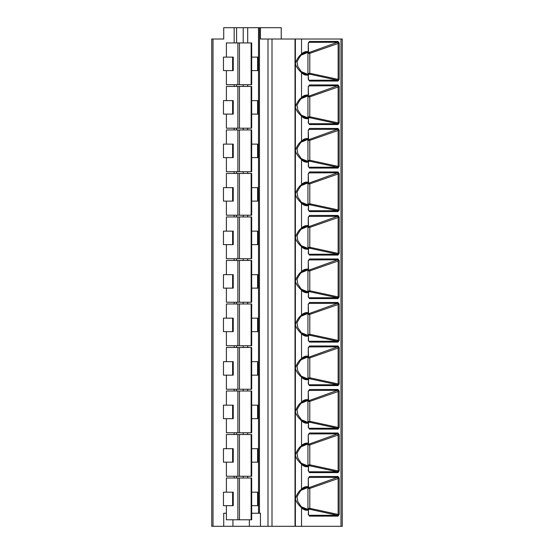 <?xml version="1.0" encoding="UTF-8"?>
<svg xmlns="http://www.w3.org/2000/svg" width="554" height="554" viewBox="0 0 554 554"><rect width="100%" height="100%" fill="white"/><g stroke="black" fill="none" stroke-linecap="round" stroke-linejoin="round"><path stroke-width="0.83" d="M234.162 42.928L234.162 27.7L223.712 27.7L223.712 39.015L211.739 39.015L211.739 526.3L260.456 526.3L260.456 513.246L251.689 513.246M340.987 39.015L340.987 526.3L342.261 526.3L342.261 39.015L260.456 39.015L260.456 27.7L281.238 27.7L281.238 39.015M234.162 27.7L260.456 27.7M340.987 526.3L260.456 526.3M226.392 513.246L223.712 513.246L223.712 526.3M232.936 526.3L232.936 519.777M211.739 39.015L211.739 526.3M308.509 51.577L308.253 51.577A0.873 0.616 90 0 1 307.802 52.415A0.873 0.589 67.9 0 0 307.962 52.388A0.873 0.873 0 0 0 308.509 51.577L308.253 43.254L309.485 41.425L338.009 41.425L339.18 43.108L309.79 53.357L307.941 53.371A0.873 0.616 90 0 0 307.546 52.554M337.968 516.141L309.485 516.141L308.253 514.368L308.987 515.289L337.469 515.289A0.873 0.616 90 0 1 337.968 516.141L339.18 514.458L338.134 514.458L337.469 515.289L309.949 509.334L307.685 509.334M308.509 486.654L308.253 486.654A0.873 0.616 90 0 1 307.802 487.492A0.873 0.589 67.9 0 0 307.962 487.465A0.873 0.873 0 0 0 308.509 486.654L308.253 478.331L309.485 476.502L338.009 476.502L339.18 478.185L309.79 488.434L307.941 488.448A0.873 0.616 90 0 0 307.546 487.631M337.968 472.631L309.485 472.631L308.253 470.858L308.987 471.779L337.469 471.779A0.873 0.616 90 0 1 337.968 472.631L339.18 470.948L338.134 470.948L337.469 471.779L309.949 465.824L307.685 465.824M308.509 443.152L308.253 443.152A0.873 0.616 90 0 1 307.802 443.989A0.873 0.589 67.9 0 0 307.962 443.955A0.873 0.873 0 0 0 308.509 443.152L308.253 434.828L309.485 432.993L338.009 432.993L339.18 434.675L309.79 444.924L307.941 444.938A0.873 0.616 90 0 0 307.546 444.128M337.968 429.121L309.485 429.121L308.253 427.349L308.987 428.27L337.469 428.27A0.873 0.616 90 0 1 337.968 429.121L339.18 427.439L338.134 427.439L337.469 428.27L309.949 422.314L307.685 422.314M308.509 399.642L308.253 399.642A0.873 0.616 90 0 1 307.802 400.48A0.873 0.589 67.9 0 0 307.962 400.445A0.873 0.873 0 0 0 308.509 399.642L308.253 391.318L309.485 389.49L338.009 389.49L339.18 391.172L309.79 401.415L307.941 401.435A0.873 0.616 90 0 0 307.546 400.618M337.968 385.619L309.485 385.619L308.253 383.846L308.987 384.76L337.469 384.76A0.873 0.616 90 0 1 337.968 385.619L339.18 383.929L338.134 383.929L337.469 384.76L309.949 378.811L307.685 378.811M308.509 356.132L308.253 356.132A0.873 0.616 90 0 1 307.802 356.97A0.873 0.589 67.9 0 0 307.962 356.942A0.873 0.873 0 0 0 308.509 356.132L308.253 347.808L309.485 345.98L338.009 345.98L339.18 347.663L309.79 357.912L307.941 357.926A0.873 0.616 90 0 0 307.546 357.108M337.968 342.109L309.485 342.109L308.253 340.336L308.987 341.257L337.469 341.257A0.873 0.616 90 0 1 337.968 342.109L339.18 340.426L338.134 340.426L337.469 341.257L309.949 335.302L307.685 335.302M308.509 312.629L308.253 312.629A0.873 0.616 90 0 1 307.802 313.46A0.873 0.589 67.9 0 0 307.962 313.432A0.873 0.873 0 0 0 308.509 312.629L308.253 304.298L309.485 302.47L338.009 302.47L339.18 304.153L309.79 314.402L307.941 314.416A0.873 0.616 90 0 0 307.546 313.606M337.968 298.599L309.485 298.599L308.253 296.826L308.987 297.747L337.469 297.747A0.873 0.616 90 0 1 337.968 298.599L339.18 296.916L338.134 296.916L337.469 297.747L309.949 291.792L307.685 291.792M308.509 269.119L308.253 269.119A0.873 0.616 90 0 1 307.802 269.957A0.873 0.589 67.9 0 0 307.962 269.923A0.873 0.873 0 0 0 308.509 269.119L308.253 260.796L309.485 258.967L338.009 258.967L339.18 260.643L309.79 270.892L307.941 270.906A0.873 0.616 90 0 0 307.546 270.096M337.968 255.096L309.485 255.096L308.253 253.323L308.987 254.238L337.469 254.238A0.873 0.616 90 0 1 337.968 255.096L339.18 253.407L338.134 253.407L337.469 254.238L309.949 248.282L307.685 248.282M308.509 225.61L308.253 225.61A0.873 0.616 90 0 1 307.802 226.447A0.873 0.589 67.9 0 0 307.962 226.42A0.873 0.873 0 0 0 308.509 225.61L308.253 217.286L309.485 215.458L338.009 215.458L339.18 217.14L309.79 227.389L307.941 227.403A0.873 0.616 90 0 0 307.546 226.586M337.968 211.586L309.485 211.586L308.253 209.814L308.987 210.728L337.469 210.728A0.873 0.616 90 0 1 337.968 211.586L339.18 209.904L338.134 209.904L337.469 210.728L309.949 204.779L307.685 204.779M308.509 182.1L308.253 182.1A0.873 0.616 90 0 1 307.802 182.938A0.873 0.589 67.9 0 0 307.962 182.91A0.873 0.873 0 0 0 308.509 182.1L308.253 173.776L309.485 171.948L338.009 171.948L339.18 173.631L309.79 183.88L307.941 183.893A0.873 0.616 90 0 0 307.546 183.076M337.968 168.077L309.485 168.077L308.253 166.304L308.987 167.225L337.469 167.225A0.873 0.616 90 0 1 337.968 168.077L339.18 166.394L338.134 166.394L337.469 167.225L309.949 161.269L307.685 161.269M308.509 138.597L308.253 138.597A0.873 0.616 90 0 1 307.802 139.435A0.873 0.589 67.9 0 0 307.962 139.4A0.873 0.873 0 0 0 308.509 138.597L308.253 130.273L309.485 128.438L338.009 128.438L339.18 130.121L309.79 140.37L307.941 140.384A0.873 0.616 90 0 0 307.546 139.573M337.968 124.567L309.485 124.567L308.253 122.794L308.987 123.715L337.469 123.715A0.873 0.616 90 0 1 337.968 124.567L339.18 122.884L338.134 122.884L337.469 123.715L309.949 117.76L307.685 117.76M308.509 95.087L308.253 95.087A0.873 0.616 90 0 1 307.802 95.925A0.873 0.589 67.9 0 0 307.962 95.89A0.873 0.873 0 0 0 308.509 95.087L308.253 86.763L309.485 84.935L338.009 84.935L339.18 86.618L309.79 96.86L307.941 96.881A0.873 0.616 90 0 0 307.546 96.064M337.968 81.064L309.485 81.064L308.253 79.291L308.987 80.205L337.469 80.205A0.873 0.616 90 0 1 337.968 81.064L339.18 79.374L338.134 79.374L337.469 80.205L309.949 74.257L307.685 74.257M308.509 75.171A0.873 0.873 0 0 0 307.962 74.368A0.873 0.589 112.1 0 0 307.802 74.34A0.873 0.616 90 0 1 308.253 75.171L308.509 79.291M308.253 79.291L308.253 75.171L306.715 75.171A11.8 8.345 -90 0 1 301.528 72.622C297.934 69.354 295.884 66.272 295.379 63.385C296.999 58.89 299.049 55.809 301.528 54.133A11.8 8.345 -90 0 1 306.715 51.577L308.253 51.577L308.253 43.254M308.253 514.368L308.509 510.255A0.873 0.873 0 0 0 307.962 509.445A0.873 0.589 112.1 0 0 307.802 509.417A0.873 0.616 90 0 1 308.253 510.255L306.715 510.255A11.8 8.345 -90 0 1 301.528 507.699C297.934 504.431 295.884 501.349 295.379 498.461C296.999 493.967 299.049 490.886 301.528 489.21A11.8 8.345 -90 0 1 306.715 486.654L308.253 486.654L308.253 478.331M308.253 470.858L308.509 466.745A0.873 0.873 0 0 0 307.962 465.935A0.873 0.589 112.1 0 0 307.802 465.907A0.873 0.616 90 0 1 308.253 466.745L306.715 466.745A11.8 8.345 -90 0 1 301.528 464.19C297.934 460.921 295.884 457.846 295.379 454.952C296.999 450.464 299.049 447.376 301.528 445.7A11.8 8.345 -90 0 1 306.715 443.152L308.253 443.152L308.253 434.828M308.253 427.349L308.509 423.235A0.873 0.873 0 0 0 307.962 422.432A0.873 0.589 112.1 0 0 307.802 422.397A0.873 0.616 90 0 1 308.253 423.235L306.715 423.235A11.8 8.345 -90 0 1 301.528 420.687C297.934 417.411 295.884 414.337 295.379 411.449C296.999 406.955 299.049 403.873 301.528 402.197A11.8 8.345 -90 0 1 306.715 399.642L308.253 399.642L308.253 391.318M308.253 383.846L308.509 379.725A0.873 0.873 0 0 0 307.962 378.922A0.873 0.589 112.1 0 0 307.802 378.894A0.873 0.616 90 0 1 308.253 379.725L306.715 379.725A11.8 8.345 -90 0 1 301.528 377.177C297.934 373.908 295.884 370.827 295.379 367.939C296.999 363.445 299.049 360.363 301.528 358.687A11.8 8.345 -90 0 1 306.715 356.132L308.253 356.132L308.253 347.808M308.253 340.336L308.509 336.223A0.873 0.873 0 0 0 307.962 335.412A0.873 0.589 112.1 0 0 307.802 335.385A0.873 0.616 90 0 1 308.253 336.223L306.715 336.223A11.8 8.345 -90 0 1 301.528 333.667C297.934 330.399 295.884 327.317 295.379 324.429C296.999 319.942 299.049 316.853 301.528 315.178A11.8 8.345 -90 0 1 306.715 312.629L308.253 312.629L308.253 304.298M308.253 296.826L308.509 292.713A0.873 0.873 0 0 0 307.962 291.91A0.873 0.589 112.1 0 0 307.802 291.875A0.873 0.616 90 0 1 308.253 292.713L306.715 292.713A11.8 8.345 -90 0 1 301.528 290.158C297.934 286.889 295.884 283.814 295.379 280.92C296.999 276.432 299.049 273.351 301.528 271.675A11.8 8.345 -90 0 1 306.715 269.119L308.253 269.119L308.253 260.796M308.253 253.323L308.509 249.203A0.873 0.873 0 0 0 307.962 248.4A0.873 0.589 112.1 0 0 307.802 248.365A0.873 0.616 90 0 1 308.253 249.203L306.715 249.203A11.8 8.345 -90 0 1 301.528 246.655C297.934 243.386 295.884 240.304 295.379 237.417C296.999 232.922 299.049 229.841 301.528 228.165A11.8 8.345 -90 0 1 306.715 225.61L308.253 225.61L308.253 217.286M308.253 209.814L308.509 205.7A0.873 0.873 0 0 0 307.962 204.89A0.873 0.589 112.1 0 0 307.802 204.862A0.873 0.616 90 0 1 308.253 205.7L306.715 205.7A11.8 8.345 -90 0 1 301.528 203.145C297.934 199.876 295.884 196.795 295.379 193.907C296.999 189.413 299.049 186.331 301.528 184.655A11.8 8.345 -90 0 1 306.715 182.1L308.253 182.1L308.253 173.776M308.253 166.304L308.509 162.19A0.873 0.873 0 0 0 307.962 161.38A0.873 0.589 112.1 0 0 307.802 161.352A0.873 0.616 90 0 1 308.253 162.19L306.715 162.19A11.8 8.345 -90 0 1 301.528 159.635C297.934 156.367 295.884 153.285 295.379 150.397C296.999 145.91 299.049 142.821 301.528 141.145A11.8 8.345 -90 0 1 306.715 138.597L308.253 138.597L308.253 130.273M308.253 122.794L308.509 118.681A0.873 0.873 0 0 0 307.962 117.877A0.873 0.589 112.1 0 0 307.802 117.843A0.873 0.616 90 0 1 308.253 118.681L306.715 118.681A11.8 8.345 -90 0 1 301.528 116.125C297.934 112.857 295.884 109.782 295.379 106.894C296.999 102.4 299.049 99.318 301.528 97.642A11.8 8.345 -90 0 1 306.715 95.087L308.253 95.087L308.253 86.763M295.012 39.015L295.012 526.3M308.509 478.331L309.056 477.333A0.873 0.616 -90 0 0 309.485 476.502M338.009 476.502A0.873 0.616 90 0 1 337.58 477.333L309.187 487.575L307.685 487.575M308.765 477.465L337.58 477.333L338.134 478.185L338.134 514.458L310.441 508.461L309.949 509.334M309.187 487.575L309.79 488.434L309.79 508.461L309.257 509.334M307.546 509.278A0.873 0.616 90 0 0 307.941 508.461L307.941 488.448M308.509 434.828L309.056 433.824A0.873 0.616 -90 0 0 309.485 432.993M338.009 432.993A0.873 0.616 90 0 1 337.58 433.824L309.187 444.073L307.685 444.073M308.765 433.955L337.58 433.824L338.134 434.675L338.134 470.948L310.441 464.951L309.949 465.824M309.187 444.073L309.79 444.924L309.79 464.951L309.257 465.824M307.546 465.769A0.873 0.616 90 0 0 307.941 464.951L307.941 444.938M308.509 391.318L309.056 390.314A0.873 0.616 -90 0 0 309.485 389.49M338.009 389.49A0.873 0.616 90 0 1 337.58 390.314L309.187 400.563L307.685 400.563M308.765 390.452L337.58 390.314L338.134 391.172L338.134 427.439L310.441 421.449L309.949 422.314M309.187 400.563L309.79 401.415L309.79 421.449L309.257 422.314M307.546 422.259A0.873 0.616 90 0 0 307.941 421.449L307.941 401.435M308.509 347.808L309.056 346.811A0.873 0.616 -90 0 0 309.485 345.98M338.009 345.98A0.873 0.616 90 0 1 337.58 346.811L309.187 357.053L307.685 357.053M308.765 346.942L337.58 346.811L338.134 347.663L338.134 383.929L310.441 377.939L309.949 378.811M309.187 357.053L309.79 357.912L309.79 377.939L309.257 378.811M307.546 378.756A0.873 0.616 90 0 0 307.941 377.939L307.941 357.926M308.509 304.298L309.056 303.301A0.873 0.616 -90 0 0 309.485 302.47M338.009 302.47A0.873 0.616 90 0 1 337.58 303.301L309.187 313.543L307.685 313.543M308.765 303.433L337.58 303.301L338.134 304.153L338.134 340.426L310.441 334.429L309.949 335.302M309.187 313.543L309.79 314.402L309.79 334.429L309.257 335.302M307.546 335.246A0.873 0.616 90 0 0 307.941 334.429L307.941 314.416M308.509 260.796L309.056 259.791A0.873 0.616 -90 0 0 309.485 258.967M338.009 258.967A0.873 0.616 90 0 1 337.58 259.791L309.187 270.04L307.685 270.04M308.765 259.93L337.58 259.791L338.134 260.643L338.134 296.916L310.441 290.919L309.949 291.792M309.187 270.04L309.79 270.892L309.79 290.919L309.257 291.792M307.546 291.736A0.873 0.616 90 0 0 307.941 290.919L307.941 270.906M308.509 217.286L309.056 216.282A0.873 0.616 -90 0 0 309.485 215.458M338.009 215.458A0.873 0.616 90 0 1 337.58 216.282L309.187 226.531L307.685 226.531M308.765 216.42L337.58 216.282L338.134 217.14L338.134 253.407L310.441 247.416L309.949 248.282M309.187 226.531L309.79 227.389L309.79 247.416L309.257 248.282M307.546 248.227A0.873 0.616 90 0 0 307.941 247.416L307.941 227.403M308.509 173.776L309.056 172.779A0.873 0.616 -90 0 0 309.485 171.948M338.009 171.948A0.873 0.616 90 0 1 337.58 172.779L309.187 183.021L307.685 183.021M308.765 172.91L337.58 172.779L338.134 173.631L338.134 209.904L310.441 203.907L309.949 204.779M309.187 183.021L309.79 183.88L309.79 203.907L309.257 204.779M307.546 204.724A0.873 0.616 90 0 0 307.941 203.907L307.941 183.893M308.509 130.273L309.056 129.269A0.873 0.616 -90 0 0 309.485 128.438M338.009 128.438A0.873 0.616 90 0 1 337.58 129.269L309.187 139.518L307.685 139.518M308.765 129.401L337.58 129.269L338.134 130.121L338.134 166.394L310.441 160.397L309.949 161.269M309.187 139.518L309.79 140.37L309.79 160.397L309.257 161.269M307.546 161.214A0.873 0.616 90 0 0 307.941 160.397L307.941 140.384M308.509 86.763L309.056 85.759A0.873 0.616 -90 0 0 309.485 84.935M338.009 84.935A0.873 0.616 90 0 1 337.58 85.759L309.187 96.008L307.685 96.008M308.765 85.898L337.58 85.759L338.134 86.618L338.134 122.884L310.441 116.894L309.949 117.76M309.187 96.008L309.79 96.86L309.79 116.894L309.257 117.76M307.546 117.704A0.873 0.616 90 0 0 307.941 116.894L307.941 96.881M308.509 43.254L309.056 42.249A0.873 0.616 -90 0 0 309.485 41.425M338.009 41.425A0.873 0.616 90 0 1 337.58 42.249L309.187 52.498L307.685 52.498M308.765 42.388L337.58 42.249L338.134 43.108L338.134 79.374L310.441 73.384L309.949 74.257M309.187 52.498L309.79 53.357L309.79 73.384L309.257 74.257M307.546 74.194A0.873 0.616 90 0 0 307.941 73.384L307.941 53.371M258.503 462.168L251.689 462.168M232.611 462.168L223.456 462.168L223.456 448.685L232.611 448.685L232.611 462.168L233.248 462.168L233.248 448.685L232.611 448.685M251.135 434.495L251.135 476.267L251.689 476.267L251.689 434.495L226.392 434.495L226.392 448.685M251.135 476.267L226.392 476.267L226.392 462.168M258.503 448.685L251.689 448.685M233.248 492.187L223.456 492.187L223.456 505.677L233.248 505.677L233.248 492.187M258.503 492.187L251.689 492.187M251.135 478.005L251.135 519.777L251.689 519.777L251.689 478.005L226.392 478.005L226.392 492.187M251.135 519.777L226.392 519.777L226.392 505.677M258.503 505.677L251.689 505.677M232.611 492.187L232.611 505.677M258.503 418.665L251.689 418.665M232.611 418.665L223.456 418.665L223.456 405.175L232.611 405.175L232.611 418.665L233.248 418.665L233.248 405.175L232.611 405.175M251.135 390.992L251.135 432.757L251.689 432.757L251.689 390.992L226.392 390.992L226.392 405.175M251.135 432.757L226.392 432.757L226.392 418.665M258.503 405.175L251.689 405.175M258.503 375.155L251.689 375.155M232.611 375.155L223.456 375.155L223.456 361.665L232.611 361.665L232.611 375.155L233.248 375.155L233.248 361.665L232.611 361.665M251.135 347.483L251.135 389.247L251.689 389.247L251.689 347.483L226.392 347.483L226.392 361.665M251.135 389.247L226.392 389.247L226.392 375.155M258.503 361.665L251.689 361.665M258.503 331.645L251.689 331.645M232.611 331.645L223.456 331.645L223.456 318.155L232.611 318.155L232.611 331.645L233.248 331.645L233.248 318.155L232.611 318.155M251.135 303.973L251.135 345.744L251.689 345.744L251.689 303.973L226.392 303.973L226.392 318.155M251.135 345.744L226.392 345.744L226.392 331.645M258.503 318.155L251.689 318.155M258.503 288.135L251.689 288.135M232.611 288.135L223.456 288.135L223.456 274.652L232.611 274.652L232.611 288.135L233.248 288.135L233.248 274.652L232.611 274.652M251.135 260.47L251.135 302.235L251.689 302.235L251.689 260.47L226.392 260.47L226.392 274.652M251.135 302.235L226.392 302.235L226.392 288.135M258.503 274.652L251.689 274.652M258.503 244.633L251.689 244.633M232.611 244.633L223.456 244.633L223.456 231.143L232.611 231.143L232.611 244.633L233.248 244.633L233.248 231.143L232.611 231.143M251.135 216.96L251.135 258.725L251.689 258.725L251.689 216.96L226.392 216.96L226.392 231.143M251.135 258.725L226.392 258.725L226.392 244.633M258.503 231.143L251.689 231.143M258.503 201.123L251.689 201.123M232.611 201.123L223.456 201.123L223.456 187.633L232.611 187.633L232.611 201.123L233.248 201.123L233.248 187.633L232.611 187.633M251.135 173.45L251.135 215.222L251.689 215.222L251.689 173.45L226.392 173.45L226.392 187.633M251.135 215.222L226.392 215.222L226.392 201.123M258.503 187.633L251.689 187.633M258.503 157.613L251.689 157.613M232.611 157.613L223.456 157.613L223.456 144.13L232.611 144.13L232.611 157.613L233.248 157.613L233.248 144.13L232.611 144.13M251.135 129.941L251.135 171.712L251.689 171.712L251.689 129.941L226.392 129.941L226.392 144.13M251.135 171.712L226.392 171.712L226.392 157.613M258.503 144.13L251.689 144.13M258.503 114.103L251.689 114.103M232.611 114.103L223.456 114.103L223.456 100.62L232.611 100.62L232.611 114.103L233.248 114.103L233.248 100.62L232.611 100.62M251.135 86.438L251.135 128.203L251.689 128.203L251.689 86.438L226.392 86.438L226.392 100.62M251.135 128.203L226.392 128.203L226.392 114.103M258.503 100.62L251.689 100.62M258.503 70.6L251.689 70.6M232.611 70.6L223.456 70.6L223.456 57.11L232.611 57.11L232.611 70.6L233.248 70.6L233.248 57.11L232.611 57.11M251.135 42.928L251.135 84.693L251.689 84.693L251.689 42.928L226.392 42.928L226.392 57.11M251.135 84.693L226.392 84.693L226.392 70.6M258.503 57.11L251.689 57.11M249.369 526.3L249.369 519.777M259.466 513.246L259.466 27.7M267.998 39.015L267.998 526.3M213.013 39.015L213.013 526.3M234.162 84.693L234.162 86.438M234.162 128.203L234.162 129.941M234.162 171.712L234.162 173.45M234.162 215.222L234.162 216.96M234.162 258.725L234.162 260.47M234.162 302.235L234.162 303.973M234.162 345.744L234.162 347.483M234.162 389.247L234.162 390.992M234.162 432.757L234.162 434.495M234.162 476.267L234.162 478.005M339.18 79.374L339.18 43.108M301.528 39.015L301.528 54.133A0.873 0.485 41.7 0 1 301.563 54.714A0.873 0.485 41.7 0 1 301.452 54.791M301.244 506.758L307.802 509.417L306.265 509.417A10.962 7.749 -90 0 1 304.042 508.953L301.563 507.118A0.873 0.485 -41.7 0 1 301.528 507.699L301.528 526.3M339.18 514.458L339.18 478.185M301.244 463.248L307.802 465.907L306.265 465.907A10.962 7.749 -90 0 1 304.042 465.45L301.563 463.615A0.873 0.485 -41.7 0 1 301.528 464.19L301.528 489.21A0.873 0.485 41.7 0 1 301.563 489.791A0.873 0.485 41.7 0 1 301.452 489.868M339.18 470.948L339.18 434.675M301.244 419.738L307.802 422.397L306.265 422.397A10.962 7.749 -90 0 1 304.042 421.94L301.563 420.105A0.873 0.485 -41.7 0 1 301.528 420.687L301.528 445.7A0.873 0.485 41.7 0 1 301.563 446.289A0.873 0.485 41.7 0 1 301.452 446.358M339.18 427.439L339.18 391.172M301.244 376.228L307.802 378.894L306.265 378.894A10.962 7.749 -90 0 1 304.042 378.43L301.563 376.595A0.873 0.485 -41.7 0 1 301.528 377.177L301.528 402.197A0.873 0.485 41.7 0 1 301.563 402.779A0.873 0.485 41.7 0 1 301.452 402.848M339.18 383.929L339.18 347.663M301.244 332.725L307.802 335.385L306.265 335.385A10.962 7.749 -90 0 1 304.042 334.921L301.563 333.086A0.873 0.485 -41.7 0 1 301.528 333.667L301.528 358.687A0.873 0.485 41.7 0 1 301.563 359.269A0.873 0.485 41.7 0 1 301.452 359.345M339.18 340.426L339.18 304.153M301.244 289.216L307.802 291.875L306.265 291.875A10.962 7.749 -90 0 1 304.042 291.418L301.563 289.583A0.873 0.485 -41.7 0 1 301.528 290.158L301.528 315.178A0.873 0.485 41.7 0 1 301.563 315.766A0.873 0.485 41.7 0 1 301.452 315.835M339.18 296.916L339.18 260.643M301.244 245.706L307.802 248.365L306.265 248.365A10.962 7.749 -90 0 1 304.042 247.908L301.563 246.073A0.873 0.485 -41.7 0 1 301.528 246.655L301.528 271.675A0.873 0.485 41.7 0 1 301.563 272.256A0.873 0.485 41.7 0 1 301.452 272.326M339.18 253.407L339.18 217.14M301.244 202.203L307.802 204.862L306.265 204.862A10.962 7.749 -90 0 1 304.042 204.398L301.563 202.563A0.873 0.485 -41.7 0 1 301.528 203.145L301.528 228.165A0.873 0.485 41.7 0 1 301.563 228.747A0.873 0.485 41.7 0 1 301.452 228.816M339.18 209.904L339.18 173.631M301.244 158.693L307.802 161.352L306.265 161.352A10.962 7.749 -90 0 1 304.042 160.895L301.563 159.06A0.873 0.485 -41.7 0 1 301.528 159.635L301.528 184.655A0.873 0.485 41.7 0 1 301.563 185.237A0.873 0.485 41.7 0 1 301.452 185.313M339.18 166.394L339.18 130.121M301.244 115.184L307.802 117.843L306.265 117.843A10.962 7.749 -90 0 1 304.042 117.386L301.563 115.551A0.873 0.485 -41.7 0 1 301.528 116.125L301.528 141.145A0.873 0.485 41.7 0 1 301.563 141.734A0.873 0.485 41.7 0 1 301.452 141.803M339.18 122.884L339.18 86.618M301.244 71.674L307.802 74.34L306.265 74.34A10.962 7.749 -90 0 1 304.042 73.876L301.563 72.041A0.873 0.485 -41.7 0 1 301.528 72.622L301.528 97.642A0.873 0.485 41.7 0 1 301.563 98.224A0.873 0.485 41.7 0 1 301.452 98.293M309.485 81.064A0.873 0.616 -90 0 0 308.987 80.205L308.813 80.164M306.715 75.171A0.873 0.616 -90 0 0 306.265 74.34L302.214 72.692M304.042 73.876A10.962 7.749 -90 0 1 301.625 72.152M295.379 39.015L295.379 526.3M272.007 39.015L272.007 526.3M301.625 489.681A10.962 7.749 -90 0 1 304.042 487.956L301.563 489.791C301.431 489.466 296.833 496.183 297.076 497.229L297.858 501.695L301.563 507.118A0.873 0.485 -41.7 0 0 301.452 507.042M304.042 487.956A10.962 7.749 -90 0 1 306.265 487.492L307.802 487.492L301.244 490.151M306.715 486.654A0.873 0.616 90 0 1 306.265 487.492L302.214 489.14M309.485 516.141A0.873 0.616 -90 0 0 308.987 515.289L308.813 515.241M306.715 510.255A0.873 0.616 -90 0 0 306.265 509.417L302.214 507.769M304.042 508.953A10.962 7.749 -90 0 1 301.625 507.235M310.441 508.461L307.941 508.461M301.625 446.171A10.962 7.749 -90 0 1 304.042 444.446A10.962 7.749 -90 0 1 306.265 443.989L307.802 443.989L301.244 446.649M306.715 443.152A0.873 0.616 90 0 1 306.265 443.989L302.214 445.631M309.485 472.631A0.873 0.616 -90 0 0 308.987 471.779L308.813 471.731M306.715 466.745A0.873 0.616 -90 0 0 306.265 465.907L302.214 464.266M304.042 465.45A10.962 7.749 -90 0 1 301.625 463.726M310.441 464.951L307.941 464.951M301.625 402.661A10.962 7.749 -90 0 1 304.042 400.937L301.563 402.772C301.445 402.433 296.84 409.15 297.076 410.195L297.858 414.683L301.563 420.105A0.873 0.485 -41.7 0 0 301.452 420.029M304.042 400.937A10.962 7.749 -90 0 1 306.265 400.48L307.802 400.48L301.244 403.139M306.715 399.642A0.873 0.616 90 0 1 306.265 400.48L302.214 402.121M309.485 429.121A0.873 0.616 -90 0 0 308.987 428.27L308.813 428.221M306.715 423.235A0.873 0.616 -90 0 0 306.265 422.397L302.214 420.756M304.042 421.94A10.962 7.749 -90 0 1 301.625 420.216M310.441 421.449L307.941 421.449M301.625 359.151A10.962 7.749 -90 0 1 304.042 357.434L301.563 359.269C301.452 358.93 296.84 365.647 297.076 366.693L297.858 371.173L301.563 376.595A0.873 0.485 -41.7 0 0 301.452 376.519M304.042 357.434A10.962 7.749 -90 0 1 306.265 356.97L307.802 356.97L301.244 359.629M306.715 356.132A0.873 0.616 90 0 1 306.265 356.97L302.214 358.618M309.485 385.619A0.873 0.616 -90 0 0 308.987 384.76L308.813 384.718M306.715 379.725A0.873 0.616 -90 0 0 306.265 378.894L302.214 377.246M304.042 378.43A10.962 7.749 -90 0 1 301.625 376.706M310.441 377.939L307.941 377.939M301.625 315.648A10.962 7.749 -90 0 1 304.042 313.924L301.563 315.759C301.452 315.42 296.84 322.137 297.076 323.183L297.858 327.663L301.563 333.086A0.873 0.485 -41.7 0 0 301.452 333.009M304.042 313.924A10.962 7.749 -90 0 1 306.265 313.46L307.802 313.46L301.244 316.126M306.715 312.629A0.873 0.616 90 0 1 306.265 313.46L302.214 315.108M309.485 342.109A0.873 0.616 -90 0 0 308.987 341.257L308.813 341.209M306.715 336.223A0.873 0.616 -90 0 0 306.265 335.385L302.214 333.743M304.042 334.921A10.962 7.749 -90 0 1 301.625 333.203M310.441 334.429L307.941 334.429M301.625 272.139A10.962 7.749 -90 0 1 304.042 270.414L301.563 272.249C301.452 271.91 296.84 278.627 297.076 279.673L297.858 284.154L301.563 289.583A0.873 0.485 -41.7 0 0 301.452 289.507M304.042 270.414A10.962 7.749 -90 0 1 306.265 269.957L307.802 269.957L301.244 272.616M306.715 269.119A0.873 0.616 90 0 1 306.265 269.957L302.214 271.599M309.485 298.599A0.873 0.616 -90 0 0 308.987 297.747L308.813 297.699M306.715 292.713A0.873 0.616 -90 0 0 306.265 291.875L302.214 290.234M304.042 291.418A10.962 7.749 -90 0 1 301.625 289.694M310.441 290.919L307.941 290.919M301.625 228.629A10.962 7.749 -90 0 1 304.042 226.905L301.563 228.74C301.452 228.407 296.84 235.125 297.076 236.17L297.858 240.651L301.563 246.073A0.873 0.485 -41.7 0 0 301.452 245.997M304.042 226.905A10.962 7.749 -90 0 1 306.265 226.447L307.802 226.447L301.244 229.107M306.715 225.61A0.873 0.616 90 0 1 306.265 226.447L302.214 228.089M309.485 255.096A0.873 0.616 -90 0 0 308.987 254.238L308.813 254.196M306.715 249.203A0.873 0.616 -90 0 0 306.265 248.365L302.214 246.724M304.042 247.908A10.962 7.749 -90 0 1 301.625 246.184M310.441 247.416L307.941 247.416M301.625 185.119A10.962 7.749 -90 0 1 304.042 183.402L301.563 185.237C301.452 184.898 296.84 191.615 297.076 192.66L297.858 197.141L301.563 202.563A0.873 0.485 -41.7 0 0 301.452 202.487M304.042 183.402A10.962 7.749 -90 0 1 306.265 182.938L307.802 182.938L301.244 185.597M306.715 182.1A0.873 0.616 90 0 1 306.265 182.938L302.214 184.586M309.485 211.586A0.873 0.616 -90 0 0 308.987 210.728L308.813 210.686M306.715 205.7A0.873 0.616 -90 0 0 306.265 204.862L302.214 203.214M304.042 204.398A10.962 7.749 -90 0 1 301.625 202.681M310.441 203.907L307.941 203.907M301.625 141.616A10.962 7.749 -90 0 1 304.042 139.892L301.563 141.727C301.452 141.388 296.84 148.105 297.076 149.151L297.858 153.631L301.563 159.06A0.873 0.485 -41.7 0 0 301.452 158.984M304.042 139.892A10.962 7.749 -90 0 1 306.265 139.435L307.802 139.435L301.244 142.094M306.715 138.597A0.873 0.616 90 0 1 306.265 139.435L302.214 141.076M309.485 168.077A0.873 0.616 -90 0 0 308.987 167.225L308.813 167.176M306.715 162.19A0.873 0.616 -90 0 0 306.265 161.352L302.214 159.711M304.042 160.895A10.962 7.749 -90 0 1 301.625 159.171M310.441 160.397L307.941 160.397M301.625 98.106A10.962 7.749 -90 0 1 304.042 96.382L301.563 98.217C301.452 97.878 296.84 104.595 297.076 105.641L297.858 110.128L301.563 115.551A0.873 0.485 -41.7 0 0 301.452 115.474M304.042 96.382A10.962 7.749 -90 0 1 306.265 95.925L307.802 95.925L301.244 98.584M306.715 95.087A0.873 0.616 90 0 1 306.265 95.925L302.214 97.566M309.485 124.567A0.873 0.616 -90 0 0 308.987 123.715L308.813 123.667M306.715 118.681A0.873 0.616 -90 0 0 306.265 117.843L302.214 116.202M304.042 117.386A10.962 7.749 -90 0 1 301.625 115.661M310.441 116.894L307.941 116.894M301.625 54.597A10.962 7.749 -90 0 1 304.042 52.879A10.962 7.749 -90 0 1 306.265 52.415L307.802 52.415L301.244 55.075M306.715 51.577A0.873 0.616 90 0 1 306.265 52.415L302.214 54.057M310.441 73.384L307.941 73.384M247.686 476.267L247.686 478.005M247.686 432.757L247.686 434.495M247.686 389.247L247.686 390.992M247.686 345.744L247.686 347.483M247.686 302.235L247.686 303.973M247.686 258.725L247.686 260.47M247.686 215.222L247.686 216.96M247.686 171.712L247.686 173.45M247.686 128.203L247.686 129.941M247.686 84.693L247.686 86.438M247.686 42.928L247.686 27.7M243.213 476.267L243.213 478.005M243.213 432.757L243.213 434.495M243.213 389.247L243.213 390.992M243.213 345.744L243.213 347.483M243.213 302.235L243.213 303.973M243.213 258.725L243.213 260.47M243.213 215.222L243.213 216.96M243.213 171.712L243.213 173.45M243.213 128.203L243.213 129.941M243.213 84.693L243.213 86.438M243.213 42.928L243.213 27.7M237.881 476.267L237.881 434.495M236.579 476.267L236.579 478.005M236.579 432.757L236.579 434.495M236.579 389.247L236.579 390.992M236.579 345.744L236.579 347.483M236.579 302.235L236.579 303.973M236.579 258.725L236.579 260.47M236.579 215.222L236.579 216.96M236.579 171.712L236.579 173.45M236.579 128.203L236.579 129.941M236.579 84.693L236.579 86.438M236.579 42.928L236.579 27.7M237.881 519.777L237.881 478.005M257.589 492.187L257.589 505.677M239.46 478.005L239.46 519.777M237.881 432.757L237.881 390.992M257.589 405.175L257.589 418.665M239.46 390.992L239.46 432.757M237.881 389.247L237.881 347.483M257.589 361.665L257.589 375.155M239.46 347.483L239.46 389.247M237.881 345.744L237.881 303.973M257.589 318.155L257.589 331.645M239.46 303.973L239.46 345.744M237.881 302.235L237.881 260.47M257.589 274.652L257.589 288.135M239.46 260.47L239.46 302.235M237.881 258.725L237.881 216.96M257.589 231.143L257.589 244.633M239.46 216.96L239.46 258.725M237.881 215.222L237.881 173.45M257.589 187.633L257.589 201.123M239.46 173.45L239.46 215.222M237.881 171.712L237.881 129.941M257.589 144.13L257.589 157.613M239.46 129.941L239.46 171.712M237.881 128.203L237.881 86.438M257.589 100.62L257.589 114.103M239.46 86.438L239.46 128.203M237.881 84.693L237.881 42.928M257.589 57.11L257.589 70.6M239.46 42.928L239.46 84.693M257.589 448.685L257.589 462.168M239.46 434.495L239.46 476.267M301.563 72.041L297.858 66.618L297.076 62.138C296.84 61.092 301.452 54.375 301.563 54.714L304.042 52.879M307.962 487.465L301.203 490.207M308.509 510.255L308.509 514.368M301.203 506.702L307.962 509.445M301.563 463.615L297.858 458.186L297.076 453.705C296.84 452.66 301.445 445.942 301.563 446.282L304.042 444.446M307.962 443.955L301.203 446.697M308.509 466.745L308.509 470.858M301.203 463.192L307.962 465.935M307.962 400.445L301.203 403.194M308.509 423.235L308.509 427.349M301.203 419.69L307.962 422.432M307.962 356.942L301.203 359.685M308.509 379.725L308.509 383.846M301.203 376.18L307.962 378.922M307.962 313.432L301.203 316.175M308.509 336.223L308.509 340.336M301.203 332.67L307.962 335.412M307.962 269.923L301.203 272.665M308.509 292.713L308.509 296.826M301.203 289.167L307.962 291.91M307.962 226.42L301.203 229.162M308.509 249.203L308.509 253.323M301.203 245.657L307.962 248.4M307.962 182.91L301.203 185.652M308.509 205.7L308.509 209.814M301.203 202.148L307.962 204.89M307.962 139.4L301.203 142.143M308.509 162.19L308.509 166.304M301.203 158.638L307.962 161.38M307.962 95.89L301.203 98.633M308.509 118.681L308.509 122.794M301.203 115.135L307.962 117.877M307.962 52.388L301.203 55.13M301.203 71.625L307.962 74.368M258.503 27.7L258.503 513.246M257.755 492.187L257.755 505.677M257.755 405.175L257.755 418.665M257.755 361.665L257.755 375.155M257.755 318.155L257.755 331.645M257.755 274.652L257.755 288.135M257.755 231.143L257.755 244.633M257.755 187.633L257.755 201.123M257.755 144.13L257.755 157.613M257.755 100.62L257.755 114.103M257.755 57.11L257.755 70.6M257.755 448.685L257.755 462.168"/></g></svg>
